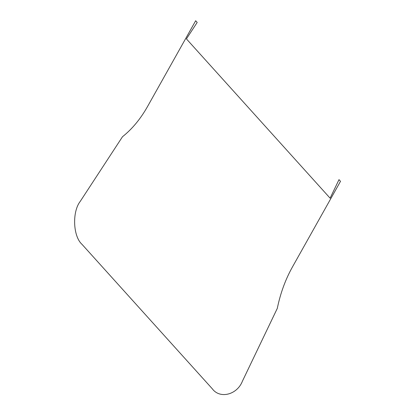<?xml version="1.0" encoding="UTF-8"?>
<svg xmlns="http://www.w3.org/2000/svg" width="415" height="415" viewBox="0 0 415 415"><rect width="100%" height="100%" fill="white"/><g stroke="black" fill="none" stroke-linecap="round" stroke-linejoin="round"><path stroke-width="0.62" d="M122.477 136.753C132.193 128.998 140.555 118.908 147.553 106.494L195.667 20.75L197.187 22.431L186.428 38.896L330.107 198.183L338.993 179.638L340.507 181.324L292.393 267.063C285.432 279.523 280.4 293.301 277.293 308.392L242.448 381.11C237.183 394.831 219.883 399.23 212.288 388.782L81.999 244.336C72.999 236.389 72.013 211.723 80.282 201.322L122.477 136.753"/></g></svg>
